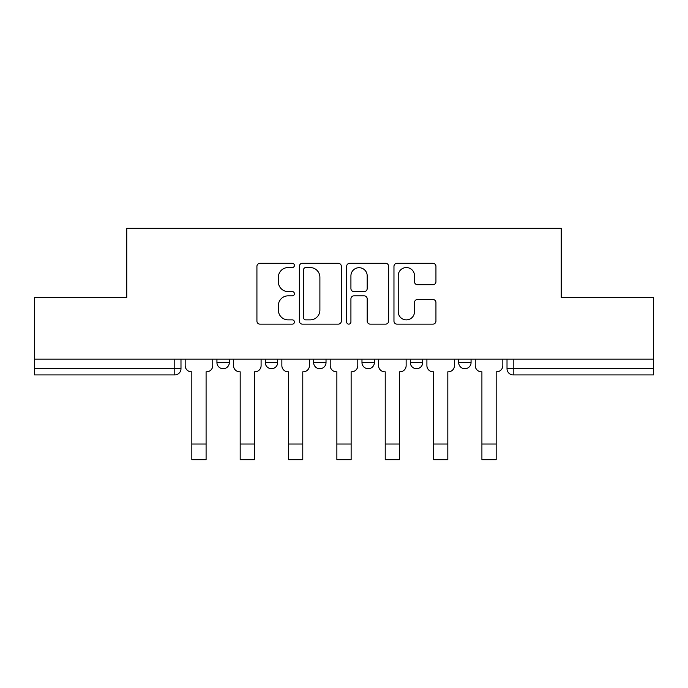 <?xml version="1.0" encoding="UTF-8"?>
<svg xmlns="http://www.w3.org/2000/svg" width="688" height="688" viewBox="0 0 688 688"><rect width="100%" height="100%" fill="white"/><g stroke="black" fill="none" stroke-linecap="round" stroke-linejoin="round"><path stroke-width="1.03" d="M294.412 265.43A2.133 2.133 0 0 0 292.288 263.298L259.969 263.298A3.044 3.044 0 0 0 256.925 266.342L256.925 321.098A3.044 3.044 0 0 0 259.969 324.134L292.288 324.134A2.133 2.133 0 0 0 294.412 322.01A2.133 2.133 0 0 0 292.288 319.877L288.1 319.877A9.735 9.735 0 0 1 278.373 310.142L278.373 305.584A9.735 9.735 0 0 1 288.1 295.849L292.288 295.849A2.133 2.133 0 0 0 294.412 293.716A2.133 2.133 0 0 0 292.288 291.592L288.1 291.592A9.735 9.735 0 0 1 278.373 281.856L278.373 277.29A9.735 9.735 0 0 1 288.1 267.555L292.288 267.555A2.133 2.133 0 0 0 294.412 265.43M458.664 359.11L458.664 362.516L471.065 362.516A6.201 6.201 0 0 1 464.864 368.716A6.201 6.201 0 0 1 458.664 362.516L458.664 359.11M361.974 359.11L361.974 362.516L374.375 362.516A6.201 6.201 0 0 1 368.175 368.716A6.201 6.201 0 0 1 361.974 362.516L361.974 359.11M432.898 284.746A3.044 3.044 0 0 0 435.943 281.702L435.943 266.342A3.044 3.044 0 0 0 432.898 263.298L397.01 263.298A3.044 3.044 0 0 0 393.966 266.342L393.966 321.098A3.044 3.044 0 0 0 397.01 324.134L432.898 324.134A3.044 3.044 0 0 0 435.943 321.098L435.943 302.539A3.044 3.044 0 0 0 432.898 299.495L417.539 299.495A3.044 3.044 0 0 0 414.494 302.539L414.494 311.741A8.136 8.136 0 0 1 406.359 319.877A8.136 8.136 0 0 1 398.223 311.741L398.223 275.69A8.136 8.136 0 0 1 406.359 267.555A8.136 8.136 0 0 1 414.494 275.69L414.494 281.702A3.044 3.044 0 0 0 417.539 284.746L432.898 284.746M34.4 359.11L34.4 297.44L126.755 297.44L126.755 228.33L561.245 228.33L561.245 297.44L653.6 297.44L653.6 359.11L34.4 359.11L34.4 368.716L180.987 368.716L180.987 359.11L180.987 368.716A6.201 6.201 0 0 1 174.786 374.917L34.4 374.917L34.4 368.716M341.334 266.342A3.044 3.044 0 0 0 338.298 263.298L302.402 263.298A3.044 3.044 0 0 0 299.357 266.342L299.357 321.098A3.044 3.044 0 0 0 302.402 324.134L338.298 324.134A3.044 3.044 0 0 0 341.334 321.098L341.334 266.342M349.702 263.298L385.598 263.298A3.044 3.044 0 0 1 388.643 266.342L388.643 321.098A3.044 3.044 0 0 1 385.598 324.134L370.239 324.134A3.044 3.044 0 0 1 367.194 321.098L367.194 298.884A3.044 3.044 0 0 0 364.15 295.849L353.959 295.849A3.044 3.044 0 0 0 350.923 298.884L350.923 322.01A2.133 2.133 0 0 1 348.79 324.134A2.133 2.133 0 0 1 346.666 322.01L346.666 266.342A3.044 3.044 0 0 1 349.702 263.298M507.013 359.11L507.013 368.716L653.6 368.716L653.6 374.917L513.214 374.917A6.201 6.201 0 0 1 507.013 368.716L507.013 359.11M653.6 359.11L653.6 368.716M471.065 362.516L471.065 359.11L471.065 362.516A6.201 6.201 0 0 1 464.864 368.716M422.716 359.11L422.716 362.516A6.201 6.201 0 0 1 416.515 368.716A6.201 6.201 0 0 1 410.323 362.516A6.201 6.201 0 0 0 416.515 368.716A6.201 6.201 0 0 0 422.716 362.516L422.716 359.11M410.323 359.11L410.323 362.516L422.716 362.516M374.375 359.11L374.375 362.516M326.026 359.11L326.026 362.516A6.201 6.201 0 0 1 319.825 368.716A6.201 6.201 0 0 1 313.625 362.516A6.201 6.201 0 0 0 319.825 368.716A6.201 6.201 0 0 0 326.026 362.516L313.625 362.516L313.625 359.11M265.284 359.11L265.284 362.516L277.677 362.516L277.677 359.11L277.677 362.516A6.201 6.201 0 0 1 271.485 368.716A6.201 6.201 0 0 1 265.284 362.516A6.201 6.201 0 0 0 271.485 368.716M216.935 359.11L216.935 362.516L229.336 362.516L229.336 359.11L229.336 362.516A6.201 6.201 0 0 1 223.136 368.716A6.201 6.201 0 0 1 216.935 362.516A6.201 6.201 0 0 0 223.136 368.716M513.214 359.11L513.214 374.917A6.201 6.201 0 0 1 507.013 368.716M305.747 267.555A2.133 2.133 0 0 0 303.614 269.687L303.614 317.753A2.133 2.133 0 0 0 305.747 319.877L310.159 319.877A9.735 9.735 0 0 0 319.894 310.142L319.894 277.29A9.735 9.735 0 0 0 310.159 267.555L305.747 267.555M367.194 275.845A8.136 8.136 0 0 0 359.059 267.709A8.136 8.136 0 0 0 350.923 275.845L350.923 288.547A3.044 3.044 0 0 0 353.959 291.592L364.15 291.592A3.044 3.044 0 0 0 367.194 288.547L367.194 275.845M185.175 365.62L185.175 359.11L185.175 365.62A6.201 6.201 0 0 0 191.367 371.812L191.832 371.812L191.832 401.259M191.367 371.812L191.832 371.812L191.832 459.67L206.09 459.67L206.09 371.812L206.555 371.812L206.09 371.812L206.09 401.259M212.755 365.62L212.755 359.11L212.755 365.62A6.201 6.201 0 0 1 206.555 371.812M233.516 365.62L233.516 359.11L233.516 365.62A6.201 6.201 0 0 0 239.716 371.812L240.181 371.812L240.181 401.259M239.716 371.812L240.181 371.812L240.181 459.67L254.44 459.67L254.44 371.812L254.904 371.812L254.44 371.812L254.44 401.259M261.096 365.62L261.096 359.11L261.096 365.62A6.201 6.201 0 0 1 254.904 371.812M281.865 365.62L281.865 359.11L281.865 365.62A6.201 6.201 0 0 0 288.057 371.812L288.53 371.812L288.53 401.259M288.057 371.812L288.53 371.812L288.53 459.67L302.78 459.67L302.78 371.812L303.245 371.812L302.78 371.812L302.78 401.259M309.445 365.62L309.445 359.11L309.445 365.62A6.201 6.201 0 0 1 303.245 371.812M254.44 459.67L240.181 459.67M302.78 459.67L288.53 459.67M330.206 365.62L330.206 359.11L330.206 365.62A6.201 6.201 0 0 0 336.406 371.812L336.871 371.812L336.871 401.259M336.406 371.812L336.871 371.812L336.871 459.67L351.129 459.67L351.129 371.812L351.594 371.812L351.129 371.812L351.129 401.259M357.794 365.62L357.794 359.11L357.794 365.62A6.201 6.201 0 0 1 351.594 371.812M378.555 365.62L378.555 359.11L378.555 365.62A6.201 6.201 0 0 0 384.755 371.812L385.22 371.812L385.22 401.259M384.755 371.812L385.22 371.812L385.22 459.67L399.47 459.67L399.47 371.812L399.943 371.812L399.47 371.812L399.47 401.259M406.135 365.62L406.135 359.11L406.135 365.62A6.201 6.201 0 0 1 399.943 371.812M426.904 365.62L426.904 359.11L426.904 365.62A6.201 6.201 0 0 0 433.096 371.812L433.56 371.812L433.56 401.259M433.096 371.812L433.56 371.812L433.56 459.67L447.819 459.67L447.819 371.812L448.284 371.812L447.819 371.812L447.819 401.259M454.484 365.62L454.484 359.11L454.484 365.62A6.201 6.201 0 0 1 448.284 371.812M351.129 459.67L336.871 459.67M399.47 459.67L385.22 459.67M447.819 459.67L433.56 459.67M475.245 365.62L475.245 359.11L475.245 365.62A6.201 6.201 0 0 0 481.445 371.812L481.91 371.812L481.91 401.259M481.445 371.812L481.91 371.812L481.91 459.67L496.168 459.67L496.168 371.812L496.633 371.812L496.168 371.812L496.168 401.259M502.825 365.62L502.825 359.11L502.825 365.62A6.201 6.201 0 0 1 496.633 371.812M496.168 459.67L481.91 459.67M174.786 359.11L174.786 374.917M206.09 444.027L191.832 444.027M254.44 444.027L240.181 444.027M302.78 444.027L288.53 444.027M351.129 444.027L336.871 444.027M399.47 444.027L385.22 444.027M447.819 444.027L433.56 444.027M496.168 444.027L481.91 444.027"/></g></svg>
